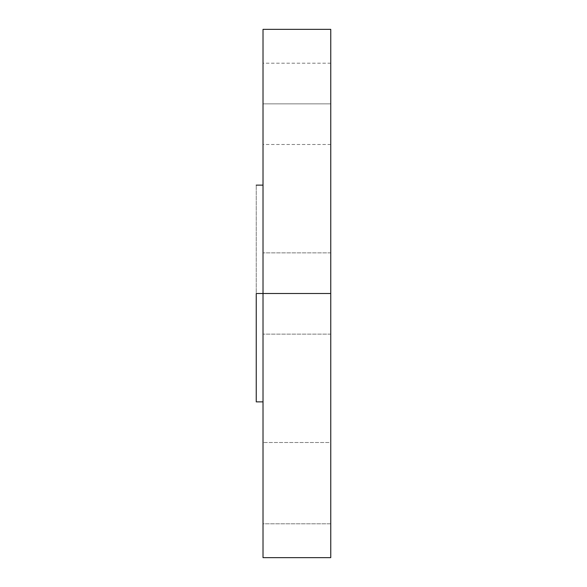 <?xml version="1.0" encoding="UTF-8"?>
<svg xmlns="http://www.w3.org/2000/svg" width="587" height="587" viewBox="0 0 587 587"><rect width="100%" height="100%" fill="white"/><g stroke="black" fill="none" stroke-linecap="round" stroke-linejoin="round"><path stroke-width="0.44" stroke-dasharray="2.94 2.2" d="M330.752 103.855L330.752 144.49L330.752 103.855L263.02 103.855L330.752 103.855L330.752 63.213L330.752 144.49L330.752 103.855L263.02 103.855L263.02 144.49L263.02 63.213L263.02 144.49L263.02 103.855L330.752 103.855L330.752 63.213L330.752 103.855M330.752 293.5L330.752 334.135L330.752 293.5L263.02 293.5L330.752 293.5L330.752 334.135L330.752 293.5L263.02 293.5L263.02 334.135L263.02 293.5L330.752 293.5L263.02 293.5L263.02 334.135L263.02 293.5L256.248 293.5L256.248 185.132L256.248 293.5L263.02 293.5L263.02 29.35L263.02 293.5L330.752 293.5L330.752 557.65L330.752 252.865L330.752 334.135L330.752 252.865L330.752 334.135L330.752 293.5L263.02 293.5L263.02 557.65L263.02 185.132L263.02 401.868L263.02 293.5L263.02 401.868L263.02 293.5L330.752 293.5L330.752 252.865L330.752 293.5L263.02 293.5L263.02 252.865L263.02 293.5L330.752 293.5L330.752 29.35L330.752 293.5M330.752 442.51L330.752 523.787L263.02 523.787L263.02 442.51L330.752 442.51L330.752 523.787L330.752 442.51L263.02 442.51L263.02 523.787L263.02 442.51L263.02 523.787L330.752 523.787L330.752 442.51M256.248 401.868L256.248 293.5L256.248 401.868M263.02 293.5L263.02 252.865L263.02 293.5M263.02 103.855L263.02 63.213L263.02 103.855M330.752 144.49L263.02 144.49M330.752 334.135L263.02 334.135L330.752 334.135M330.752 252.865L263.02 252.865L330.752 252.865M330.752 63.213L263.02 63.213"/><path stroke-width="0.88" d="M256.248 293.5L330.752 293.5L330.752 29.35L330.752 293.5L263.02 293.5L263.02 557.65L263.02 29.35L263.02 293.5L256.248 293.5L256.248 401.868L256.248 293.5M330.752 557.65L330.752 293.5L330.752 557.65L263.02 557.65M256.248 185.132L263.02 185.132M263.02 29.35L330.752 29.35M256.248 401.868L263.02 401.868"/></g></svg>
